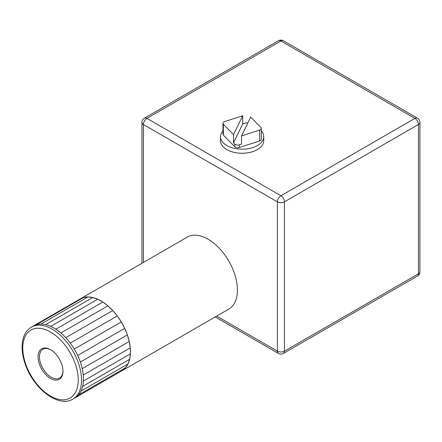 <?xml version="1.0" encoding="UTF-8"?>
<svg xmlns="http://www.w3.org/2000/svg" width="442" height="442" viewBox="0 0 442 442"><rect width="100%" height="100%" fill="white"/><g stroke="black" fill="none" stroke-linecap="round" stroke-linejoin="round"><path stroke-width="0.66" d="M62.974 370.827A16.625 9.597 60 0 1 59.532 378.043A16.625 9.597 60 0 1 56.465 378.822A16.625 9.597 60 0 1 41.681 366.064A16.625 9.597 60 0 1 42.913 349.246A16.625 9.597 60 0 1 45.979 348.467A16.625 9.597 60 0 1 50.874 349.876M44.957 347.964A17.619 10.172 -120 0 0 38.642 361.562A17.619 10.172 -120 0 0 52.432 379.374A17.619 10.172 -120 0 0 62.979 371.247A17.619 10.172 -120 0 0 50.515 349.666A17.619 10.172 -120 0 0 44.957 347.964M72.941 399.093A41.559 23.995 -120 0 0 76.013 357.048A41.559 23.995 -120 0 0 39.051 325.163A41.559 23.995 -120 0 0 31.382 327.108C25.393 330.87 22.299 337.307 22.1 346.412C22.028 351.954 23.05 357.793 25.177 363.932C33.156 388.374 58.399 408.237 72.941 399.093L74.825 398.004A41.559 23.995 -120 0 0 75.361 397.678L122.379 370.534L125.567 367.75L128.009 363.959L129.639 359.291L130.396 353.876L130.263 347.887L129.241 341.5L127.362 334.914L124.688 328.323L121.29 321.936L117.285 315.942L112.782 310.516L107.925 305.836L102.859 302.035L97.737 299.234L92.715 297.516L87.952 296.93L83.582 297.499L79.748 299.201A41.559 23.995 60 0 1 80.284 298.88L187.253 237.122A41.559 23.995 60 0 1 194.922 235.172A41.559 23.995 60 0 1 231.879 267.056A41.559 23.995 60 0 1 228.807 309.102L121.843 370.86A41.559 23.995 60 0 1 121.29 371.164M75.361 397.678A41.559 23.995 -120 0 0 78.549 394.894L125.567 367.75A41.559 23.995 60 0 1 122.379 370.534A41.559 23.995 60 0 1 121.843 370.86M78.549 394.894A41.559 23.995 -120 0 0 80.991 391.109L128.009 363.959A41.559 23.995 60 0 1 125.567 367.75M80.991 391.109A41.559 23.995 -120 0 0 82.615 386.435L129.639 359.291A41.559 23.995 60 0 1 128.009 363.959M82.615 386.435A41.559 23.995 -120 0 0 83.378 381.026L130.396 353.876A41.559 23.995 60 0 1 129.639 359.291M83.378 381.026A41.559 23.995 -120 0 0 83.24 375.031L130.263 347.887A41.559 23.995 60 0 1 130.396 353.876M83.24 375.031A41.559 23.995 -120 0 0 82.223 368.65L129.241 341.5A41.559 23.995 60 0 1 130.263 347.887M82.223 368.65A41.559 23.995 -120 0 0 80.345 362.059L127.362 334.914A41.559 23.995 60 0 1 129.241 341.5M80.345 362.059A41.559 23.995 -120 0 0 77.665 355.473L124.688 328.323A41.559 23.995 60 0 1 127.362 334.914M77.665 355.473A41.559 23.995 -120 0 0 74.273 349.081L121.29 321.936A41.559 23.995 60 0 1 124.688 328.323M74.273 349.081A41.559 23.995 -120 0 0 70.267 343.086L117.285 315.942A41.559 23.995 60 0 1 121.29 321.936M70.267 343.086A41.559 23.995 -120 0 0 65.764 337.666L112.782 310.516A41.559 23.995 60 0 1 117.285 315.942M65.764 337.666A41.559 23.995 -120 0 0 60.908 332.981L107.925 305.836A41.559 23.995 60 0 1 112.782 310.516M60.908 332.981A41.559 23.995 -120 0 0 55.841 329.185L102.859 302.035A41.559 23.995 60 0 1 107.925 305.836M55.841 329.185A41.559 23.995 -120 0 0 50.719 326.378L97.737 299.234A41.559 23.995 60 0 1 102.859 302.035M50.719 326.378A41.559 23.995 -120 0 0 45.697 324.66L92.715 297.516A41.559 23.995 60 0 1 97.737 299.234M45.697 324.66A41.559 23.995 -120 0 0 40.935 324.074L87.952 296.93A41.559 23.995 60 0 1 92.715 297.516M40.935 324.074A41.559 23.995 -120 0 0 36.564 324.643L83.582 297.499A41.559 23.995 60 0 1 87.952 296.93M33.813 325.721L79.748 299.201M36.564 324.643A41.559 23.995 -120 0 0 33.266 326.025L31.382 327.108M80.284 298.88A41.559 23.995 60 0 1 83.582 297.499M280.908 195.745A4.989 2.879 120 0 0 277.383 201.85A4.989 2.879 0 0 0 284.438 201.85A4.989 2.879 -120 0 0 280.908 195.745L146.904 118.379A4.989 2.879 -120 0 0 144.412 118.13A4.989 4.989 0 0 0 141.921 122.451A4.989 2.879 0 0 0 143.379 124.484A4.989 2.879 -60 0 1 146.904 118.379L280.908 41.012A4.989 2.879 -60 0 1 283.405 40.763A4.989 4.989 0 0 0 278.416 40.763A4.989 2.879 60 0 1 280.908 41.012L414.911 118.379A4.989 2.879 60 0 1 418.441 124.484A4.989 2.879 0 0 0 419.9 122.451A4.989 4.989 0 0 0 417.408 118.13A4.989 2.879 120 0 0 414.911 118.379L280.908 195.745M143.379 262.449L143.379 124.484L277.383 201.85L277.383 351.158A4.989 2.879 120 0 0 278.416 353.44A4.989 4.989 0 0 0 283.405 353.44A4.989 2.879 -120 0 0 284.438 351.158A4.989 2.879 180 0 1 277.383 351.158L216.674 316.107M419.9 271.753A4.989 2.879 180 0 1 418.441 273.791A4.989 2.879 60 0 1 417.408 276.073A4.989 4.989 0 0 0 419.9 271.753L419.9 122.451M263.73 136.7L263.73 140.771A21.608 12.475 180 0 1 247.603 152.844A21.608 12.475 180 0 1 223.287 146.893A21.608 12.475 180 0 1 220.508 140.771L220.508 136.7A21.608 12.475 0 0 0 223.287 142.821A21.608 12.475 0 0 0 247.603 148.772A21.608 12.475 0 0 0 263.73 136.7A21.608 12.475 0 0 0 261.294 130.948M222.945 123.285A3.326 1.917 -0 0 1 224.635 121.611L242.691 115.743L233.542 134.65L223.37 124.23L223.37 135.086A3.326 1.917 180 0 1 222.945 134.141L222.945 123.285A3.326 1.917 -0 0 0 223.37 124.23M247.785 123.053A3.326 1.917 -0 0 0 244.918 123.163L242.691 123.887L242.691 115.743M250.697 117.036L260.863 127.456A3.326 1.917 -0 0 1 261.294 128.401A3.326 1.917 -0 0 1 259.598 130.07L241.547 135.943L250.697 117.036M261.294 128.401L261.294 139.258A3.326 1.917 180 0 1 259.598 140.932L239.321 147.523A3.326 1.917 180 0 1 234.79 146.794L223.37 135.086M233.542 134.65L233.542 142.794L234.79 144.081A3.326 1.917 -0 0 0 239.321 144.81L241.547 144.086L241.547 135.943M233.542 142.794L242.691 123.887M222.945 130.948A21.608 12.475 0 0 0 220.508 136.7M38.139 328.235A39.233 22.652 60 0 1 78.206 381.993A39.233 22.652 60 0 1 35.205 381.921A39.233 22.652 60 0 1 38.139 328.235M418.441 273.791L284.438 351.158L284.438 201.85L418.441 124.484L418.441 273.791M259.598 140.932L259.598 130.07M239.321 144.81L239.321 147.523M234.79 146.794L234.79 144.081M278.416 353.44L215.215 316.953M141.921 263.294L141.921 122.451M417.408 276.073L283.405 353.44M144.412 118.13L278.416 40.763M283.405 40.763L417.408 118.13"/></g></svg>
